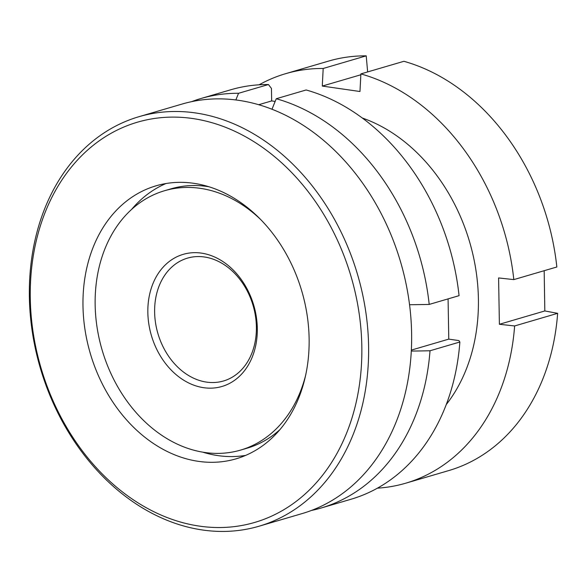 <?xml version="1.0" encoding="UTF-8"?>
<svg xmlns="http://www.w3.org/2000/svg" width="587" height="587" viewBox="0 0 587 587"><rect width="100%" height="100%" fill="white"/><g stroke="black" fill="none" stroke-linecap="round" stroke-linejoin="round"><path stroke-width="0.88" d="M446.281 404.531A170.707 132.288 -106.3 0 0 469.659 242.079A170.707 132.288 -106.3 0 0 362.245 117.994M377.426 488.164A213.382 165.358 -106.3 0 0 405.705 483.204A213.382 165.358 -106.3 0 0 514.63 325.954L499.398 324.281L498.59 277.937L513.816 279.61L556.843 266.99A213.382 165.358 -106.3 0 0 403.907 61.297L360.88 73.911L359.978 91.513L322.285 86.069L323.188 68.474A213.382 165.358 -106.3 0 0 285.605 73.691A213.382 165.358 -106.3 0 0 259.124 84.792M544.171 270.702L544.824 310.956L557.65 313.333L514.63 325.954M405.705 483.204L448.725 470.591A213.382 165.358 -106.3 0 0 557.65 313.333M513.816 279.61A213.382 165.358 -106.3 0 0 360.88 73.911M544.824 310.956L499.398 324.281M360.836 74.769L322.285 86.069M323.188 68.474L366.215 55.853L367.645 71.93M366.215 55.853A213.382 165.358 -106.3 0 0 328.625 61.077L285.605 73.691M202.625 530.01A213.382 165.358 -106.3 0 0 259.036 526.223A213.382 165.358 -106.3 0 0 365.54 310.274A213.382 165.358 -106.3 0 0 195.346 112.917A213.382 165.358 -106.3 0 0 138.936 116.703A213.382 165.358 -106.3 0 0 32.432 332.653A213.382 165.358 -106.3 0 0 202.625 530.01M199.609 526.143A208.546 161.608 -106.3 0 0 361.827 346.249A208.546 161.608 -106.3 0 0 192.492 118.501A208.546 161.608 -106.3 0 0 30.275 298.394A208.546 161.608 -106.3 0 0 199.609 526.143M259.036 526.223L302.063 513.603A213.382 165.358 -106.3 0 0 408.559 297.66A213.382 165.358 -106.3 0 0 238.366 100.296A213.382 165.358 -106.3 0 0 181.955 104.09L138.936 116.703M193.622 183.291A142.252 110.239 -106.3 0 0 156.017 185.822A142.252 110.239 -106.3 0 0 85.02 329.784A142.252 110.239 -106.3 0 0 198.479 461.353A142.252 110.239 -106.3 0 0 236.084 458.829A142.252 110.239 -106.3 0 0 307.089 314.867A142.252 110.239 -106.3 0 0 193.622 183.291M165.967 183.533A142.252 110.239 -106.3 0 0 131.642 209.368M202.853 452.173A142.252 110.239 -106.3 0 0 218.034 455.622A142.252 110.239 -106.3 0 0 245.696 455.38M204.415 256.989A64.012 49.609 -106.3 0 0 187.488 258.126A64.012 49.609 -106.3 0 0 155.54 322.909A64.012 49.609 -106.3 0 0 206.595 382.115A64.012 49.609 -106.3 0 0 223.522 380.978A64.012 49.609 -106.3 0 0 255.47 316.195A64.012 49.609 -106.3 0 0 204.415 256.989M260.195 219.076A135.142 104.728 -106.3 0 0 200.262 188.332A135.142 104.728 -106.3 0 0 164.536 190.731A135.142 104.728 -106.3 0 0 97.09 327.502A135.142 104.728 -106.3 0 0 204.878 452.489A135.142 104.728 -106.3 0 0 240.604 450.09L247.12 448.182A135.142 104.728 -106.3 0 0 280.021 429.545M208.811 186.739A135.142 104.728 -106.3 0 0 206.785 186.424A135.142 104.728 -106.3 0 0 171.059 188.823L164.536 190.731M240.604 450.09A135.142 104.728 -106.3 0 0 305.805 374.579M201.4 253.122A68.848 53.358 -106.3 0 0 147.843 312.511A68.848 53.358 -106.3 0 0 203.748 387.706A68.848 53.358 -106.3 0 0 257.304 328.309A68.848 53.358 -106.3 0 0 201.4 253.122M409.557 304.719A340.585 71.856 -1 0 0 429.2 304.426L459.063 295.665A213.382 165.358 -106.3 0 0 306.128 89.972L276.264 98.733A213.382 165.358 73.7 0 1 429.2 304.426M448.079 298.886L448.776 339.125L411.37 350.094M448.776 339.125L458.939 340.592L459.87 342.008L430.007 350.769A340.585 71.856 179 0 1 411.318 351.055M276.264 98.733A340.585 202.911 98.2 0 0 272.016 109.27M235.849 99.959A340.585 202.911 -81.8 0 1 238.564 93.289L268.435 84.535L271.451 88.432L271.671 100.92L258.684 104.728M191.575 101.668A213.382 165.358 73.7 0 1 200.981 98.506A213.382 165.358 73.7 0 1 238.564 93.289M430.007 350.769A213.382 165.358 73.7 0 1 321.082 508.026A213.382 165.358 73.7 0 1 311.462 510.448M271.671 100.92L275.149 101.419M268.435 84.535A213.382 165.358 -106.3 0 0 230.845 89.752L200.981 98.506M321.082 508.026L350.953 499.266A213.382 165.358 -106.3 0 0 459.87 342.008"/></g></svg>
